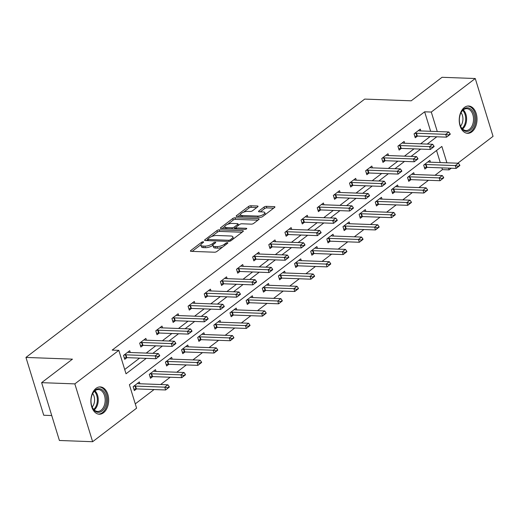 <?xml version="1.0" encoding="UTF-8"?>
<svg xmlns="http://www.w3.org/2000/svg" width="519" height="519" viewBox="0 0 519 519"><rect width="100%" height="100%" fill="white"/><g stroke="black" fill="none" stroke-linecap="round" stroke-linejoin="round"><path stroke-width="0.78" d="M203.182 241.789A1.2 0.428 -17.1 0 0 201.56 242.295L190.771 250.521A1.719 0.616 -17.1 0 0 190.428 251.079A1.719 0.616 -17.1 0 0 191.057 251.345L214.535 252.215A1.719 0.616 -17.1 0 0 216.851 251.488L227.646 243.255A1.2 0.428 -17.1 0 0 227.88 242.873A1.2 0.428 -17.1 0 0 227.445 242.684A1.2 0.428 -17.1 0 0 225.817 243.19L224.422 244.254A5.501 1.972 -17.1 0 1 217 246.577L215.041 246.506A5.501 1.972 -17.1 0 1 213.037 245.649A5.501 1.972 -17.1 0 1 214.12 243.872L215.515 242.808A1.2 0.428 -17.1 0 0 215.755 242.425A1.2 0.428 -17.1 0 0 215.314 242.237A1.2 0.428 -17.1 0 0 213.692 242.743L212.29 243.807A5.501 1.972 -17.1 0 1 204.869 246.129L202.916 246.058A5.501 1.972 -17.1 0 1 200.905 245.202A5.501 1.972 -17.1 0 1 201.988 243.424L203.383 242.36A1.2 0.428 -17.1 0 0 203.623 241.977A1.2 0.428 -17.1 0 0 203.182 241.789M471.868 131.845A13.663 8.888 -87.9 0 1 467.613 133.312A13.663 8.888 -87.9 0 1 459.38 122.659A13.663 8.888 -87.9 0 1 464.369 107.472A13.663 8.888 -87.9 0 1 468.625 106.006A13.663 8.888 -87.9 0 1 476.857 116.652A13.663 8.888 -87.9 0 1 471.868 131.845M103.521 412.754A13.663 8.888 -87.9 0 1 99.265 414.22A13.663 8.888 -87.9 0 1 91.033 403.568A13.663 8.888 -87.9 0 1 96.021 388.381A13.663 8.888 -87.9 0 1 100.271 386.915A13.663 8.888 -87.9 0 1 108.51 397.56A13.663 8.888 -87.9 0 1 103.521 412.754M257.703 206.834A1.719 0.616 -17.1 0 0 258.04 206.277A1.719 0.616 -17.1 0 0 257.411 206.011L250.826 205.764A1.719 0.616 -17.1 0 0 248.504 206.491L236.521 215.632A1.719 0.616 -17.1 0 0 236.184 216.183A1.719 0.616 -17.1 0 0 236.813 216.455L260.285 217.318A1.719 0.616 -17.1 0 0 262.608 216.592L274.59 207.457A1.719 0.616 -17.1 0 0 274.927 206.899A1.719 0.616 -17.1 0 0 274.304 206.633L266.344 206.341A1.719 0.616 -17.1 0 0 264.028 207.068L258.897 210.974A1.719 0.616 -17.1 0 0 258.559 211.531A1.719 0.616 -17.1 0 0 259.189 211.797L263.133 211.947A4.6 1.648 -17.1 0 1 264.813 212.667A4.6 1.648 -17.1 0 1 262.569 214.944A4.6 1.648 -17.1 0 1 257.696 216.086L242.243 215.515A4.6 1.648 -17.1 0 1 240.563 214.801A4.6 1.648 -17.1 0 1 242.801 212.524A4.6 1.648 -17.1 0 1 247.68 211.376L250.255 211.467A1.719 0.616 -17.1 0 0 252.571 210.74L257.703 206.834M446.898 162.797L441.864 146.436L129.387 384.735L136.601 408.174L92.629 441.708L59.406 440.482L41.624 382.659L72.452 359.148L25.95 357.429L364.708 99.09L411.21 100.809L442.045 77.292L475.261 78.518L493.05 136.341L457.823 163.2M41.624 382.659L74.84 383.885L118.812 350.351L126.026 373.79L146.261 358.357M430.64 131.301L424.646 111.806L112.169 350.104L118.812 350.351M424.646 111.806L431.289 112.052L475.261 78.518M219.239 229.852A1.719 0.616 -17.1 0 0 216.923 230.579L204.934 239.72A1.719 0.616 -17.1 0 0 204.596 240.271A1.719 0.616 -17.1 0 0 205.226 240.544L228.704 241.406A1.719 0.616 -17.1 0 0 231.02 240.68L243.002 231.545A1.719 0.616 -17.1 0 0 243.346 230.987A1.719 0.616 -17.1 0 0 242.717 230.721L219.239 229.852L219.719 231.416A1.719 0.616 -17.1 0 0 217.403 232.142L211.603 236.567M220.731 227.672L232.713 218.538A1.719 0.616 -17.1 0 1 235.036 217.811L258.507 218.674A1.719 0.616 -17.1 0 1 259.137 218.947A1.719 0.616 -17.1 0 1 258.799 219.498L253.668 223.41A1.719 0.616 -17.1 0 1 251.352 224.137L241.828 223.786A1.719 0.616 -17.1 0 0 239.512 224.513L236.106 227.108A1.719 0.616 -17.1 0 0 235.769 227.659A1.719 0.616 -17.1 0 0 236.398 227.932L246.304 228.295A1.2 0.428 -17.1 0 1 246.746 228.483A1.2 0.428 -17.1 0 1 246.162 229.08A1.2 0.428 -17.1 0 1 244.884 229.379L221.016 228.496A1.719 0.616 -17.1 0 1 220.393 228.23A1.719 0.616 -17.1 0 1 220.731 227.672L220.984 228.496M25.95 357.429L43.739 415.252L51.738 415.55M124.703 369.489L139.617 358.116M146.202 353.095L155.758 345.803M162.343 340.788L171.899 333.496M178.484 328.475L188.04 321.183M194.625 316.168L204.181 308.876M210.766 303.855L220.322 296.57M226.907 291.548L236.463 284.256M243.048 279.235L252.604 271.95M259.189 266.928L268.745 259.636M275.329 254.621L284.886 247.329M291.47 242.308L301.026 235.023M307.611 230.001L317.167 222.709M323.752 217.688L333.308 210.403M339.893 205.381L349.449 198.089M356.034 193.074L365.59 185.783M372.175 180.761L381.731 173.469M388.316 168.454L397.878 161.162M404.457 156.141L414.019 148.856M420.598 143.834L430.16 136.542M130.282 352.505L129.724 350.708L123.516 355.437L124.722 359.349L126.947 357.649M146.423 340.198L145.865 338.394L139.656 343.13L140.863 347.036L143.088 345.336M162.564 327.891L162.006 326.088L155.797 330.824L157.004 334.729L159.229 333.029M178.705 315.578L178.147 313.774L171.938 318.51L173.145 322.416L175.37 320.716M194.846 303.271L194.288 301.468L188.086 306.204L189.286 310.109L191.511 308.409M210.986 290.958L210.429 289.161L204.227 293.89L205.427 297.802L207.652 296.102M227.127 278.651L226.576 276.848L220.367 281.583L221.568 285.489L223.793 283.789M243.268 266.338L242.717 264.541L236.508 269.27L237.708 273.182L239.934 271.482M259.409 254.031L258.858 252.228L252.649 256.963L253.849 260.869L256.075 259.169M275.55 241.724L274.999 239.921L268.79 244.657L269.99 248.562L272.216 246.862M291.691 229.411L291.14 227.607L284.931 232.343L286.131 236.249L288.356 234.549M307.832 217.104L307.28 215.301L301.072 220.037L302.272 223.942L304.504 222.242M323.973 204.791L323.421 202.994L317.213 207.723L318.413 211.635L320.645 209.936M340.114 192.484L339.562 190.681L333.354 195.416L334.554 199.322L336.786 197.622M356.255 180.177L355.703 178.374L349.495 183.11L350.695 187.015L352.926 185.315M372.395 167.864L371.844 166.061L365.636 170.796L366.836 174.702L369.067 173.002M388.536 155.557L387.985 153.754L381.776 158.49L382.977 162.395L385.208 160.695M404.677 143.244L404.126 141.447L397.917 146.176L399.117 150.088L401.349 148.389M420.818 130.937L420.267 129.134L414.058 133.87L415.258 137.775L417.49 136.075M135.277 403.873L154.059 389.548M160.643 384.527L170.2 377.235M176.784 372.22L186.34 364.928M192.925 359.907L202.481 352.622M209.066 347.6L218.622 340.308M225.207 335.287L234.763 328.002M241.348 322.98L250.904 315.688M257.489 310.673L267.045 303.381M273.63 298.36L283.186 291.068M289.771 286.053L299.327 278.761M305.912 273.74L315.468 266.455M322.052 261.433L331.609 254.141M338.193 249.12L347.749 241.835M354.334 236.813L363.89 229.521M370.475 224.506L380.031 217.214M386.616 212.193L396.179 204.908M402.757 199.886L412.32 192.594M418.898 187.573L428.46 180.288M435.039 175.266L442.435 169.629L441.896 167.877M440.255 162.551L436.544 150.491M139.896 383.762L139.339 381.958L133.136 386.694L134.337 390.599L136.562 388.9M156.037 371.455L155.479 369.651L149.277 374.387L150.478 378.293L152.703 376.593M172.178 359.142L171.627 357.338L165.418 362.074L166.618 365.979L168.844 364.28M188.319 346.835L187.768 345.031L181.559 349.767L182.759 353.673L184.985 351.973M204.46 334.521L203.909 332.724L197.7 337.454L198.9 341.366L201.125 339.666M220.601 322.215L220.05 320.411L213.841 325.147L215.041 329.052L217.266 327.353M236.742 309.908L236.19 308.104L229.982 312.84L231.182 316.746L233.407 315.046M252.883 297.595L252.331 295.791L246.123 300.527L247.323 304.432L249.548 302.733M269.024 285.288L268.472 283.484L262.264 288.22L263.464 292.126L265.696 290.426M285.165 272.975L284.613 271.178L278.405 275.907L279.605 279.812L281.836 278.119M301.305 260.668L300.754 258.864L294.545 263.6L295.746 267.506L297.977 265.806M317.446 248.354L316.895 246.557L310.686 251.287L311.887 255.199L314.118 253.499M333.587 236.048L333.036 234.244L326.827 238.98L328.027 242.886L330.259 241.186M349.728 223.741L349.177 221.937L342.968 226.673L344.168 230.579L346.4 228.879M365.869 211.428L365.318 209.624L359.109 214.36L360.309 218.265L362.541 216.566M382.01 199.121L381.459 197.317L375.25 202.053L376.45 205.959L378.682 204.259M398.151 186.808L397.599 185.011L391.391 189.74L392.591 193.652L394.823 191.952M414.292 174.501L413.74 172.697L407.532 177.433L408.732 181.339L410.964 179.639M430.433 162.194L429.881 160.39L423.673 165.126L424.873 169.032L427.105 167.332M92.629 441.708L74.84 383.885M451.245 168.221L449.078 169.875L448.539 168.124M442.435 169.629L449.078 169.875M437.283 131.547L431.289 112.052M152.846 353.342L162.402 346.05M168.986 341.028L178.542 333.743M185.127 328.722L194.683 321.43M201.268 316.408L210.824 309.123M217.409 304.102L226.965 296.81M233.55 291.795L243.106 284.503M249.691 279.482L259.247 272.196M265.832 267.175L275.388 259.883M281.973 254.861L291.529 247.576M298.114 242.555L307.67 235.263M314.255 230.248L323.811 222.956M330.395 217.935L339.951 210.649M346.536 205.628L356.092 198.336M362.677 193.315L372.233 186.029M378.818 181.008L388.381 173.716M394.959 168.694L404.522 161.409M411.1 156.388L420.662 149.096M427.241 144.081L436.803 136.789M200.905 245.202L201.385 246.759A5.501 1.972 -17.1 0 0 203.396 247.621L202.916 246.058M213.043 245.163L212.771 245.37A5.501 1.972 -17.1 0 1 205.349 247.693L203.396 247.621M213.037 245.649L213.517 247.206A5.501 1.972 -17.1 0 0 215.521 248.069L215.041 246.506M222.651 247.063A5.501 1.972 -17.1 0 1 217.48 248.14L215.521 248.069M200.911 244.715L192.166 251.391M242.088 232.24L219.719 231.416M207.71 239.538L206.335 240.582M207.879 238.935A1.2 0.428 -17.1 0 0 207.645 239.324A1.2 0.428 -17.1 0 0 208.08 239.512L228.691 240.271A1.2 0.428 -17.1 0 0 230.313 239.765L231.785 238.636A5.501 1.972 -17.1 0 0 232.869 236.865A5.501 1.972 -17.1 0 0 230.864 236.009L216.773 235.49A5.501 1.972 -17.1 0 0 209.352 237.812L207.879 238.935M233.342 238.915A5.501 1.972 -17.1 0 0 233.349 238.429L232.869 236.865M222.126 228.542L224.837 226.472M227.698 224.292L233.193 220.101L232.713 218.538M257.878 220.199L235.516 219.375A1.719 0.616 -17.1 0 0 233.193 220.101M231.948 223.423A4.6 1.648 -17.1 0 0 227.075 224.565A4.6 1.648 -17.1 0 0 224.837 226.842A4.6 1.648 -17.1 0 0 226.518 227.562L231.961 227.763A1.719 0.616 -17.1 0 0 234.283 227.037L237.683 224.442A1.719 0.616 -17.1 0 0 238.02 223.89A1.719 0.616 -17.1 0 0 237.397 223.624L231.948 223.423M224.837 226.842L225.317 228.405A4.6 1.648 -17.1 0 0 225.473 228.665M234.082 228.983A1.719 0.616 -17.1 0 0 234.763 228.6L234.283 227.037M235.814 227.802L234.763 228.6M240.563 214.801L241.043 216.358A4.6 1.648 -17.1 0 0 241.199 216.618M261.122 217.227A4.6 1.648 -17.1 0 0 261.946 216.968M265.306 214.535A4.6 1.648 -17.1 0 0 265.293 214.224L264.813 212.667M273.675 208.151L266.824 207.898A1.719 0.616 -17.1 0 0 264.508 208.625L260.298 211.843M256.782 207.529L251.306 207.328A1.719 0.616 -17.1 0 0 248.99 208.054L243.567 212.187M240.55 214.49L237.923 216.494M133.896 389.172L135.959 388.919A1.752 0.629 162.9 0 1 136.413 388.893L165.639 389.977L164.776 387.161L167.877 384.793L138.651 383.716A1.752 0.629 162.9 0 1 138.294 383.664L137.444 383.411M167.786 388.277L169.337 387.09L169.194 386.623L167.637 387.803L167.786 388.277L165.639 389.977L169.337 387.09M133.681 386.279L135.096 386.104A1.752 0.629 162.9 0 1 135.543 386.084L164.776 387.161L167.637 387.803M167.877 384.793L169.194 386.623M159.722 355.839L159.58 355.366L158.023 356.553L158.172 357.02L159.722 355.839L156.024 358.72L126.792 357.643A1.752 0.629 -17.1 0 0 126.344 357.662L124.281 357.915M158.172 357.02L156.024 358.72L155.162 355.904L125.929 354.827A1.752 0.629 -17.1 0 0 125.481 354.853L124.067 355.022M127.83 352.154L128.68 352.407A1.752 0.629 -17.1 0 0 129.036 352.459L158.263 353.543L155.162 355.904L158.023 356.553M159.58 355.366L158.263 353.543M103.132 390.638A11.82 7.694 -87.9 0 1 105.007 407A11.82 7.694 -87.9 0 1 94.283 410.412A11.82 7.694 -87.9 0 1 91.889 406.364A11.82 7.694 -87.9 0 1 92.337 394.2A11.82 7.694 -87.9 0 1 103.132 390.638M91.811 406.13A10.944 7.123 92.1 0 0 93.945 409.66A10.944 7.123 92.1 0 0 97.637 411.444A10.944 7.123 92.1 0 0 104.78 403.756A10.944 7.123 92.1 0 0 102.139 391.352A10.944 7.123 92.1 0 0 98.448 389.568A10.944 7.123 92.1 0 0 92.246 394.434M92.693 393.538A8.622 5.612 -87.9 0 1 92.194 407.052M98.266 414.091A13.572 8.836 92.1 0 0 107.07 404.522A13.572 8.836 92.1 0 0 103.787 389.179A13.572 8.836 92.1 0 0 99.265 386.966M470.298 130.165A11.82 7.694 -87.9 0 1 460.236 125.455A11.82 7.694 -87.9 0 1 460.69 113.291A11.82 7.694 -87.9 0 1 463.811 109.068A11.82 7.694 -87.9 0 1 474.042 114.29A11.82 7.694 -87.9 0 1 470.298 130.165M460.158 125.222A10.944 7.123 92.1 0 0 465.991 130.535A10.944 7.123 92.1 0 0 469.397 129.361A10.944 7.123 92.1 0 0 473.393 117.19A10.944 7.123 92.1 0 0 466.795 108.659A10.944 7.123 92.1 0 0 463.389 109.827A10.944 7.123 92.1 0 0 460.593 113.525M466.613 133.182A13.572 8.836 92.1 0 0 470.778 131.729A13.572 8.836 92.1 0 0 475.748 116.678A13.572 8.836 92.1 0 0 467.613 106.058M461.041 112.629A8.622 5.612 -87.9 0 1 460.541 126.149M150.036 376.859L152.099 376.606A1.752 0.629 162.9 0 1 152.554 376.586L181.78 377.663L180.917 374.854L184.018 372.486L154.792 371.409A1.752 0.629 162.9 0 1 154.435 371.357L153.585 371.098M183.927 375.964L185.478 374.783L185.335 374.309L181.78 377.663L185.478 374.783M149.822 373.965L151.237 373.797A1.752 0.629 162.9 0 1 151.684 373.771L180.917 374.854L183.778 375.497M184.018 372.486L185.335 374.309M166.177 364.552L168.24 364.299A1.752 0.629 162.9 0 1 168.694 364.28L197.921 365.357L197.058 362.541L200.165 360.173L170.933 359.096A1.752 0.629 162.9 0 1 170.576 359.044L169.726 358.791M200.068 363.657L201.619 362.47L201.476 362.003L199.919 363.19L200.068 363.657L197.921 365.357L201.619 362.47M165.963 361.659L167.378 361.484A1.752 0.629 162.9 0 1 167.825 361.464L197.058 362.541L199.919 363.19M200.165 360.173L201.476 362.003M175.863 343.526L175.72 343.059L174.163 344.24L174.313 344.713L175.863 343.526L172.165 346.413L142.933 345.33A1.752 0.629 -17.1 0 0 142.485 345.356L140.422 345.609M174.313 344.713L172.165 346.413L171.302 343.597L142.07 342.521A1.752 0.629 -17.1 0 0 141.622 342.54L140.208 342.715M143.971 339.841L144.82 340.101A1.752 0.629 -17.1 0 0 145.177 340.153L174.403 341.23L171.302 343.597L174.163 344.24M175.72 343.059L174.403 341.23M192.004 331.219L191.861 330.746L190.304 331.933L190.454 332.4L192.004 331.219L188.306 334.1L159.08 333.023A1.752 0.629 -17.1 0 0 158.626 333.042L156.563 333.295M190.454 332.4L188.306 334.1L187.443 331.291L158.211 330.207A1.752 0.629 -17.1 0 0 157.763 330.233L156.349 330.402M160.112 327.534L160.961 327.787A1.752 0.629 -17.1 0 0 161.318 327.839L190.544 328.923L187.443 331.291L190.304 331.933M191.861 330.746L190.544 328.923M182.318 352.239L184.381 351.992A1.752 0.629 162.9 0 1 184.835 351.966L214.062 353.043L213.199 350.234L216.306 347.866L187.074 346.789A1.752 0.629 162.9 0 1 186.717 346.737L185.867 346.478M216.209 351.344L217.759 350.163L217.617 349.696L214.062 353.043L217.759 350.163M182.104 349.352L183.518 349.177A1.752 0.629 162.9 0 1 183.966 349.157L213.199 350.234L216.066 350.876M216.306 347.866L217.617 349.696M198.459 339.932L200.522 339.679A1.752 0.629 162.9 0 1 200.976 339.66L230.202 340.736L229.34 337.921L232.447 335.559L203.214 334.476A1.752 0.629 162.9 0 1 202.858 334.424L202.008 334.171M232.35 339.037L233.9 337.856L233.758 337.382L230.202 340.736L233.9 337.856M198.245 337.039L199.659 336.87A1.752 0.629 162.9 0 1 200.107 336.844L229.34 337.921L232.207 338.57M232.447 335.559L233.758 337.382M214.6 327.625L216.663 327.372A1.752 0.629 162.9 0 1 217.117 327.346L246.35 328.43L245.481 325.614L248.588 323.246L219.355 322.169A1.752 0.629 162.9 0 1 218.999 322.117L218.149 321.858M248.491 326.73L250.041 325.543L249.899 325.076L248.348 326.256L248.491 326.73L246.35 328.43L250.041 325.543M214.386 324.732L215.8 324.557A1.752 0.629 162.9 0 1 216.248 324.537L245.481 325.614L248.348 326.256M248.588 323.246L249.899 325.076M208.145 318.906L208.002 318.439L206.445 319.62L206.594 320.093L208.145 318.906L204.447 321.793L175.221 320.716A1.752 0.629 -17.1 0 0 174.767 320.736L172.704 320.989M206.594 320.093L204.447 321.793L203.584 318.977L174.352 317.9A1.752 0.629 -17.1 0 0 173.904 317.92L172.49 318.095M176.252 315.228L177.102 315.481A1.752 0.629 -17.1 0 0 177.459 315.533L206.685 316.609L203.584 318.977L206.445 319.62M208.002 318.439L206.685 316.609M224.286 306.599L224.143 306.132L222.586 307.313L222.735 307.78L224.286 306.599L220.588 309.48L191.362 308.403A1.752 0.629 -17.1 0 0 190.908 308.429L188.845 308.675M222.735 307.78L220.588 309.48L219.725 306.671L190.492 305.594A1.752 0.629 -17.1 0 0 190.045 305.613L188.631 305.782M192.393 302.914L193.243 303.174A1.752 0.629 -17.1 0 0 193.6 303.226L222.826 304.303L219.725 306.671L222.586 307.313M224.143 306.132L222.826 304.303M240.427 294.286L240.284 293.819L238.727 295.006L238.876 295.473L240.427 294.286L236.729 297.173L207.503 296.096A1.752 0.629 -17.1 0 0 207.049 296.115L204.986 296.368M238.876 295.473L236.729 297.173L235.866 294.357L206.633 293.28A1.752 0.629 -17.1 0 0 206.186 293.306L204.771 293.475M208.534 290.608L209.384 290.861A1.752 0.629 -17.1 0 0 209.741 290.912L238.974 291.989L235.866 294.357L238.727 295.006M240.284 293.819L238.974 291.989M230.741 315.312L232.804 315.059A1.752 0.629 162.9 0 1 233.258 315.039L262.491 316.116L261.621 313.307L264.729 310.939L235.496 309.856A1.752 0.629 162.9 0 1 235.139 309.804L234.29 309.551M264.632 314.417L266.182 313.236L266.039 312.762L262.491 316.116L266.182 313.236M230.527 312.419L231.941 312.25A1.752 0.629 162.9 0 1 232.389 312.224L261.621 313.307L264.489 313.95M264.729 310.939L266.039 312.762M256.568 281.979L256.425 281.512L254.874 282.693L255.017 283.16L256.568 281.979L252.87 284.866L223.644 283.783A1.752 0.629 -17.1 0 0 223.189 283.809L221.126 284.055M255.017 283.16L252.87 284.866L252.007 282.051L222.774 280.974A1.752 0.629 -17.1 0 0 222.327 280.993L220.912 281.168M224.675 278.294L225.525 278.554A1.752 0.629 -17.1 0 0 225.882 278.606L255.114 279.683L252.007 282.051L254.874 282.693M256.425 281.512L255.114 279.683M246.882 303.005L248.945 302.752A1.752 0.629 162.9 0 1 249.399 302.733L278.632 303.81L277.762 300.994L280.87 298.626L251.637 297.549A1.752 0.629 162.9 0 1 251.28 297.497L250.43 297.244M280.773 302.11L282.323 300.923L282.18 300.456L280.63 301.636L280.773 302.11L278.632 303.81L282.323 300.923M246.668 300.112L248.082 299.937A1.752 0.629 162.9 0 1 248.53 299.917L277.762 300.994L280.63 301.636M280.87 298.626L282.18 300.456M272.709 269.672L272.566 269.199L271.015 270.386L271.158 270.853L272.709 269.672L269.011 272.553L239.784 271.476A1.752 0.629 -17.1 0 0 239.33 271.495L237.267 271.748M271.158 270.853L269.011 272.553L268.148 269.744L238.915 268.66A1.752 0.629 -17.1 0 0 238.468 268.686L237.053 268.855M240.816 265.988L241.666 266.241A1.752 0.629 -17.1 0 0 242.023 266.292L271.255 267.376L268.148 269.744L271.015 270.386M272.566 269.199L271.255 267.376M263.023 290.692L265.086 290.445A1.752 0.629 162.9 0 1 265.54 290.419L294.773 291.496L293.903 288.687L297.011 286.319L267.778 285.242A1.752 0.629 162.9 0 1 267.421 285.191L266.571 284.931M296.913 289.797L298.464 288.616L298.321 288.149L294.773 291.496L298.464 288.616M262.809 287.798L264.223 287.63A1.752 0.629 162.9 0 1 264.671 287.61L293.903 288.687L296.771 289.33M297.011 286.319L298.321 288.149M288.849 257.359L288.707 256.892L287.156 258.073L287.299 258.546L288.849 257.359L285.158 260.246L255.925 259.163A1.752 0.629 -17.1 0 0 255.471 259.189L253.408 259.442M287.299 258.546L285.158 260.246L284.289 257.43L255.056 256.354A1.752 0.629 -17.1 0 0 254.608 256.373L253.194 256.548M256.957 253.681L257.807 253.934A1.752 0.629 -17.1 0 0 258.164 253.986L287.396 255.063L284.289 257.43L287.156 258.073M288.707 256.892L287.396 255.063M279.164 278.385L281.227 278.132A1.752 0.629 162.9 0 1 281.681 278.113L310.913 279.19L310.044 276.374L313.152 274.006L283.919 272.929A1.752 0.629 162.9 0 1 283.562 272.877L282.712 272.624M313.054 277.49L314.605 276.303L314.462 275.836L312.912 277.023L313.054 277.49L310.913 279.19L314.605 276.303M278.95 275.492L280.364 275.323A1.752 0.629 162.9 0 1 280.811 275.297L310.044 276.374L312.912 277.023M313.152 274.006L314.462 275.836M304.99 245.052L304.848 244.585L303.297 245.766L303.44 246.233L304.99 245.052L301.299 247.933L272.066 246.856A1.752 0.629 -17.1 0 0 271.612 246.875L269.549 247.128M303.44 246.233L301.299 247.933L300.43 245.124L271.197 244.04A1.752 0.629 -17.1 0 0 270.749 244.066L269.335 244.235M273.098 241.367L273.948 241.627A1.752 0.629 -17.1 0 0 274.304 241.679L303.537 242.756L300.43 245.124L303.297 245.766M304.848 244.585L303.537 242.756M295.305 266.072L297.368 265.825A1.752 0.629 162.9 0 1 297.822 265.799L327.054 266.883L326.185 264.067L329.293 261.699L300.06 260.622A1.752 0.629 162.9 0 1 299.703 260.57L298.853 260.311M329.195 265.177L330.746 263.996L330.603 263.529L329.052 264.709L329.195 265.177L327.054 266.883L330.746 263.996M295.09 263.185L296.505 263.01A1.752 0.629 162.9 0 1 296.952 262.99L326.185 264.067L329.052 264.709M329.293 261.699L330.603 263.529M321.131 232.739L320.989 232.272L319.438 233.459L319.581 233.926L321.131 232.739L317.44 235.626L288.207 234.549A1.752 0.629 -17.1 0 0 287.753 234.569L285.69 234.822M319.581 233.926L317.44 235.626L316.571 232.81L287.338 231.734A1.752 0.629 -17.1 0 0 286.89 231.753L285.476 231.928M289.239 229.061L290.089 229.314A1.752 0.629 -17.1 0 0 290.445 229.366L319.678 230.442L316.571 232.81L319.438 233.459M320.989 232.272L319.678 230.442M311.445 253.765L313.508 253.512A1.752 0.629 162.9 0 1 313.963 253.493L343.195 254.57L342.326 251.76L345.433 249.392L316.201 248.309A1.752 0.629 162.9 0 1 315.844 248.257L314.994 248.004M345.336 252.87L346.887 251.689L346.744 251.215L343.195 254.57L346.887 251.689M311.231 250.872L312.646 250.703A1.752 0.629 162.9 0 1 313.1 250.677L342.326 251.76L345.193 252.403M345.433 249.392L346.744 251.215M337.272 220.432L337.129 219.965L335.579 221.146L335.722 221.613L337.272 220.432L333.581 223.313L304.348 222.236A1.752 0.629 -17.1 0 0 303.894 222.262L301.831 222.508M335.722 221.613L333.581 223.313L332.711 220.504L303.479 219.427A1.752 0.629 -17.1 0 0 303.031 219.446L301.617 219.621M305.38 216.747L306.229 217.007A1.752 0.629 -17.1 0 0 306.586 217.059L335.819 218.136L332.711 220.504L335.579 221.146M337.129 219.965L335.819 218.136M327.586 241.458L329.649 241.205A1.752 0.629 162.9 0 1 330.103 241.179L359.336 242.263L358.467 239.447L361.574 237.079L332.342 236.002A1.752 0.629 162.9 0 1 331.985 235.95L331.135 235.697M361.477 240.563L363.028 239.376L362.885 238.909L361.334 240.089L361.477 240.563L359.336 242.263L363.028 239.376M327.372 238.565L328.787 238.39A1.752 0.629 162.9 0 1 329.241 238.37L358.467 239.447L361.334 240.089M361.574 237.079L362.885 238.909M353.413 208.125L353.27 207.652L351.72 208.839L351.863 209.306L353.413 208.125L349.722 211.006L320.489 209.929A1.752 0.629 -17.1 0 0 320.035 209.948L317.972 210.201M351.863 209.306L349.722 211.006L348.852 208.19L319.62 207.113A1.752 0.629 -17.1 0 0 319.172 207.139L317.758 207.308M321.521 204.441L322.37 204.694A1.752 0.629 -17.1 0 0 322.727 204.746L351.96 205.829L348.852 208.19L351.72 208.839M353.27 207.652L351.96 205.829M343.727 229.145L345.79 228.892A1.752 0.629 162.9 0 1 346.244 228.873L375.477 229.949L374.608 227.14L377.715 224.772L348.483 223.695A1.752 0.629 162.9 0 1 348.126 223.644L347.276 223.384M377.618 228.25L379.168 227.069L379.026 226.602L375.477 229.949L379.168 227.069M343.513 226.252L344.927 226.083A1.752 0.629 162.9 0 1 345.382 226.057L374.608 227.14L377.475 227.783M377.715 224.772L379.026 226.602M369.554 195.812L369.411 195.345L367.861 196.526L368.003 196.999L369.554 195.812L365.863 198.699L336.63 197.616A1.752 0.629 -17.1 0 0 336.176 197.642L334.113 197.895M368.003 196.999L365.863 198.699L364.993 195.884L335.761 194.807A1.752 0.629 -17.1 0 0 335.313 194.826L333.899 195.001M337.661 192.127L338.511 192.387A1.752 0.629 -17.1 0 0 338.868 192.439L368.101 193.516L364.993 195.884L367.861 196.526M369.411 195.345L368.101 193.516M359.868 216.838L361.931 216.585A1.752 0.629 162.9 0 1 362.385 216.566L391.618 217.643L390.749 214.827L393.856 212.459L364.623 211.382A1.752 0.629 162.9 0 1 364.273 211.33L363.417 211.077M393.759 215.943L395.309 214.756L395.167 214.289L393.616 215.476L393.759 215.943L391.618 217.643L395.309 214.756M359.654 213.945L361.068 213.77A1.752 0.629 162.9 0 1 361.522 213.75L390.749 214.827L393.616 215.476M393.856 212.459L395.167 214.289M385.695 183.505L385.552 183.032L384.002 184.219L384.144 184.686L385.695 183.505L382.003 186.386L352.771 185.309A1.752 0.629 -17.1 0 0 352.317 185.328L350.254 185.581M384.144 184.686L382.003 186.386L381.134 183.577L351.908 182.493A1.752 0.629 -17.1 0 0 351.454 182.519L350.04 182.688M353.802 179.821L354.652 180.074A1.752 0.629 -17.1 0 0 355.009 180.125L384.242 181.209L381.134 183.577L384.002 184.219M385.552 183.032L384.242 181.209M376.009 204.525L378.072 204.278A1.752 0.629 162.9 0 1 378.526 204.252L407.759 205.329L406.89 202.52L409.997 200.152L380.764 199.075A1.752 0.629 162.9 0 1 380.414 199.024L379.558 198.764M409.9 203.63L411.45 202.449L411.308 201.982L407.759 205.329L411.45 202.449M375.795 201.638L377.209 201.463A1.752 0.629 162.9 0 1 377.663 201.443L406.89 202.52L409.757 203.163M409.997 200.152L411.308 201.982M401.836 171.192L401.693 170.725L400.143 171.906L400.285 172.379L401.836 171.192L398.144 174.079L368.912 173.002A1.752 0.629 -17.1 0 0 368.458 173.022L366.395 173.275M400.285 172.379L398.144 174.079L397.275 171.264L368.049 170.187A1.752 0.629 -17.1 0 0 367.595 170.206L366.18 170.381M369.943 167.514L370.793 167.767A1.752 0.629 -17.1 0 0 371.15 167.819L400.383 168.896L397.275 171.264L400.143 171.906M401.693 170.725L400.383 168.896M392.15 192.218L394.219 191.965A1.752 0.629 162.9 0 1 394.667 191.946L423.9 193.023L423.03 190.207L426.138 187.846L396.905 186.762A1.752 0.629 162.9 0 1 396.555 186.71L395.699 186.457M426.041 191.323L427.591 190.142L427.448 189.669L423.9 193.023L427.591 190.142M391.936 189.325L393.35 189.156A1.752 0.629 162.9 0 1 393.804 189.13L423.03 190.207L425.898 190.856M426.138 187.846L427.448 189.669M417.977 158.885L417.834 158.418L416.283 159.599L416.426 160.066L417.977 158.885L414.285 161.766L385.053 160.689A1.752 0.629 -17.1 0 0 384.598 160.715L382.535 160.961M416.426 160.066L414.285 161.766L413.416 158.957L384.19 157.88A1.752 0.629 -17.1 0 0 383.736 157.899L382.321 158.068M386.084 155.2L386.934 155.46A1.752 0.629 -17.1 0 0 387.291 155.512L416.523 156.589L413.416 158.957L416.283 159.599M417.834 158.418L416.523 156.589M408.291 179.911L410.36 179.658A1.752 0.629 162.9 0 1 410.808 179.632L440.041 180.716L439.178 177.9L442.279 175.532L413.046 174.455A1.752 0.629 162.9 0 1 412.696 174.403L411.839 174.144M442.182 179.016L443.732 177.829L443.589 177.362L442.039 178.542L442.182 179.016L440.041 180.716L443.732 177.829M408.077 177.018L409.491 176.843A1.752 0.629 162.9 0 1 409.945 176.823L439.178 177.9L442.039 178.542M442.279 175.532L443.589 177.362M434.118 146.572L433.975 146.105L432.424 147.292L432.567 147.759L434.118 146.572L430.426 149.459L401.193 148.382A1.752 0.629 -17.1 0 0 400.739 148.402L398.676 148.655M432.567 147.759L430.426 149.459L429.557 146.643L400.331 145.567A1.752 0.629 -17.1 0 0 399.877 145.592L398.462 145.761M402.225 142.894L403.081 143.147A1.752 0.629 -17.1 0 0 403.432 143.199L432.664 144.282L429.557 146.643L432.424 147.292M433.975 146.105L432.664 144.282M424.432 167.598L426.501 167.345A1.752 0.629 162.9 0 1 426.949 167.326L456.182 168.403L455.319 165.593L458.42 163.226L429.187 162.142A1.752 0.629 162.9 0 1 428.837 162.09L427.98 161.837M458.322 166.703L459.873 165.522L459.73 165.048L456.182 168.403L459.873 165.522M424.218 164.705L425.632 164.536A1.752 0.629 162.9 0 1 426.086 164.51L455.319 165.593L458.18 166.236M458.42 163.226L459.73 165.048M450.258 134.265L450.116 133.798L448.565 134.979L448.708 135.453L450.258 134.265L446.567 137.152L417.334 136.069A1.752 0.629 -17.1 0 0 416.88 136.095L414.817 136.341M448.708 135.453L446.567 137.152L445.698 134.337L416.472 133.26A1.752 0.629 -17.1 0 0 416.017 133.279L414.603 133.454M418.366 130.58L419.222 130.84A1.752 0.629 -17.1 0 0 419.573 130.892L448.805 131.969L445.698 134.337L448.565 134.979M450.116 133.798L448.805 131.969M201.923 243.476L201.56 242.295M226.18 244.371L225.817 243.19M214.055 243.924L213.692 242.743M205.349 247.693L204.869 246.129M212.771 245.37L212.29 243.807M217.48 248.14L217 246.577M224.785 245.435L224.422 244.254M191.024 251.345L190.771 250.521M242.976 231.565L242.717 230.721M205.187 240.544L204.934 239.72M217.403 232.142L216.923 230.579M208.437 240.66L208.08 239.512M229.035 241.4L228.691 240.271M230.663 240.907L230.313 239.765M232.149 239.823L231.785 238.636M235.516 219.375L235.036 217.811M258.767 219.518L258.507 218.674M236.748 229.08L236.398 227.932M246.486 228.885L246.304 228.295M226.868 228.717L226.518 227.562M232.317 228.918L231.961 227.763M238.046 225.629L237.683 224.442M242.6 216.67L242.243 215.515M258.053 217.24L257.696 216.086M259.15 211.797L258.897 210.974M264.508 208.625L264.028 207.068M266.824 207.898L266.344 206.341M274.564 207.477L274.304 206.633M236.774 216.455L236.521 215.632M248.99 208.054L248.504 206.491M251.306 207.328L250.826 205.764M257.671 206.854L257.411 206.011M136.413 388.893L135.543 386.084M135.959 388.919L135.096 386.104M125.481 354.853L126.344 357.662M125.929 354.827L126.792 357.643M94.932 390.82A10.944 7.123 -87.9 0 1 95.217 391.092A10.944 7.123 -87.9 0 1 94.231 409.932M93.705 409.4A10.588 6.89 92.1 0 0 94.426 391.371A10.588 6.89 92.1 0 0 94.374 391.313M463.285 109.911A10.944 7.123 -87.9 0 1 466.587 119.604A10.944 7.123 -87.9 0 1 462.578 129.023M462.053 128.491A10.588 6.89 92.1 0 0 462.721 110.404M152.554 376.586L151.684 373.771M152.099 376.606L151.237 373.797M168.694 364.28L167.825 361.464M168.24 364.299L167.378 361.484M141.622 342.54L142.485 345.356M142.07 342.521L142.933 345.33M157.763 330.233L158.626 333.042M158.211 330.207L159.08 333.023M184.835 351.966L183.966 349.157M184.381 351.992L183.518 349.177M200.976 339.66L200.107 336.844M200.522 339.679L199.659 336.87M217.117 327.346L216.248 324.537M216.663 327.372L215.8 324.557M173.904 317.92L174.767 320.736M174.352 317.9L175.221 320.716M190.045 305.613L190.908 308.429M190.492 305.594L191.362 308.403M206.186 293.306L207.049 296.115M206.633 293.28L207.503 296.096M233.258 315.039L232.389 312.224M232.804 315.059L231.941 312.25M222.327 280.993L223.189 283.809M222.774 280.974L223.644 283.783M249.399 302.733L248.53 299.917M248.945 302.752L248.082 299.937M238.468 268.686L239.33 271.495M238.915 268.66L239.784 271.476M265.54 290.419L264.671 287.61M265.086 290.445L264.223 287.63M254.608 256.373L255.471 259.189M255.056 256.354L255.925 259.163M281.681 278.113L280.811 275.297M281.227 278.132L280.364 275.323M270.749 244.066L271.612 246.875M271.197 244.04L272.066 246.856M297.822 265.799L296.952 262.99M297.368 265.825L296.505 263.01M286.89 231.753L287.753 234.569M287.338 231.734L288.207 234.549M313.963 253.493L313.1 250.677M313.508 253.512L312.646 250.703M303.031 219.446L303.894 222.262M303.479 219.427L304.348 222.236M330.103 241.179L329.241 238.37M329.649 241.205L328.787 238.39M319.172 207.139L320.035 209.948M319.62 207.113L320.489 209.929M346.244 228.873L345.382 226.057M345.79 228.892L344.927 226.083M335.313 194.826L336.176 197.642M335.761 194.807L336.63 197.616M362.385 216.566L361.522 213.75M361.931 216.585L361.068 213.77M351.454 182.519L352.317 185.328M351.908 182.493L352.771 185.309M378.526 204.252L377.663 201.443M378.072 204.278L377.209 201.463M367.595 170.206L368.458 173.022M368.049 170.187L368.912 173.002M394.667 191.946L393.804 189.13M394.219 191.965L393.35 189.156M383.736 157.899L384.598 160.715M384.19 157.88L385.053 160.689M410.808 179.632L409.945 176.823M410.36 179.658L409.491 176.843M399.877 145.592L400.739 148.402M400.331 145.567L401.193 148.382M426.949 167.326L426.086 164.51M426.501 167.345L425.632 164.536M416.017 133.279L416.88 136.095M416.472 133.26L417.334 136.069M208.048 240.647L207.645 239.324M236.197 229.061L235.769 227.659M238.461 225.311L238.02 223.89"/></g></svg>
